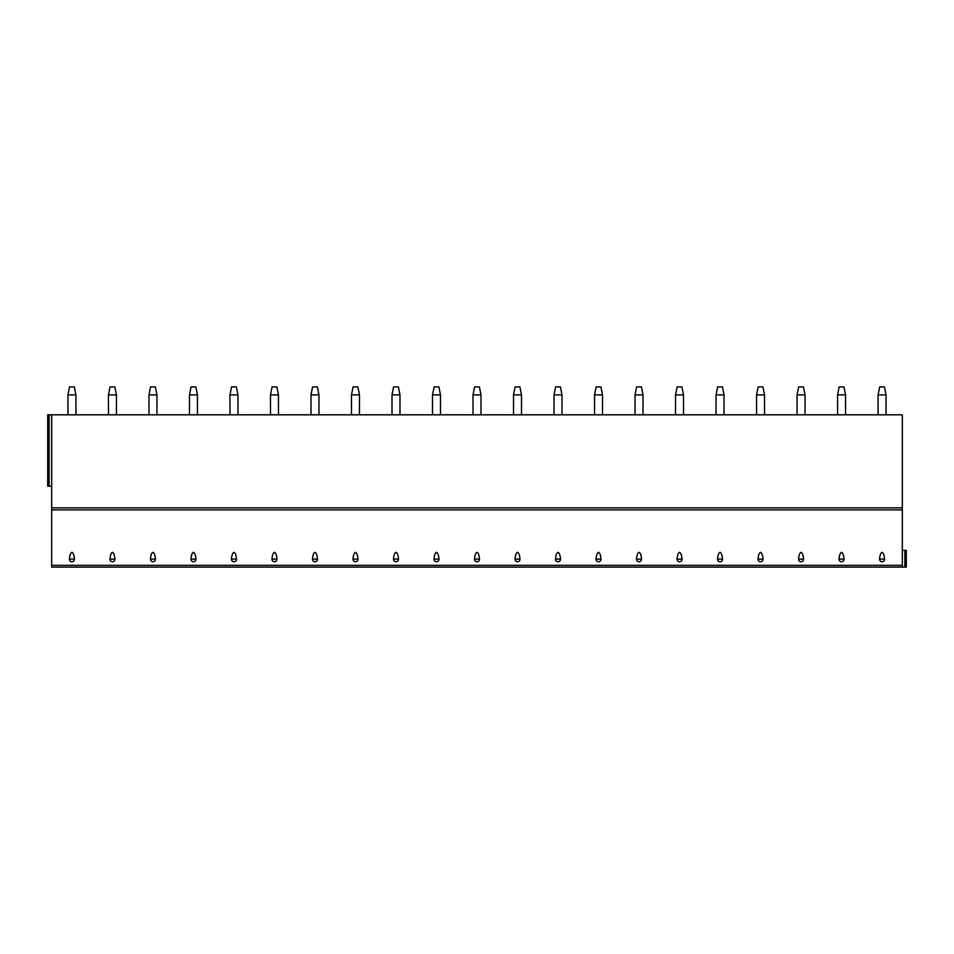 <?xml version="1.0" encoding="UTF-8"?>
<svg xmlns="http://www.w3.org/2000/svg" width="954" height="954" viewBox="0 0 954 954"><rect width="100%" height="100%" fill="white"/><g stroke="black" fill="none" stroke-linecap="round" stroke-linejoin="round"><path stroke-width="1.43" d="M902.317 565.328L902.317 567.105L51.683 567.105L51.683 414.811L902.317 414.811L902.317 565.328L51.683 565.328M49.131 414.811L49.131 486.17L47.7 486.17L47.7 414.811L51.683 414.811M71.944 561.715A2.48 2.397 180 0 0 74.412 559.127C74.162 555.276 73.339 552.998 71.944 552.306C70.536 552.998 69.714 555.276 69.463 559.127A2.48 2.397 180 0 0 71.944 561.715M112.441 552.306C111.046 552.998 110.223 555.276 109.972 559.127A2.48 2.397 180 0 0 112.441 561.715A2.48 2.397 180 0 0 114.921 559.127C114.671 555.276 113.848 552.998 112.441 552.306M152.95 552.306C151.543 552.998 150.72 555.276 150.482 559.127A2.48 2.397 180 0 0 152.95 561.715A2.48 2.397 180 0 0 155.419 559.127C155.18 555.276 154.357 552.998 152.95 552.306M193.459 552.306C192.052 552.998 191.229 555.276 190.991 559.127A2.48 2.397 180 0 0 193.459 561.715A2.48 2.397 180 0 0 195.928 559.127C195.689 555.276 194.866 552.998 193.459 552.306M233.968 552.306C232.561 552.998 231.739 555.276 231.488 559.127A2.48 2.397 180 0 0 233.968 561.715A2.48 2.397 180 0 0 236.437 559.127C236.187 555.276 235.364 552.998 233.968 552.306M274.466 552.306C273.071 552.998 272.248 555.276 271.997 559.127A2.48 2.397 180 0 0 274.466 561.715A2.48 2.397 180 0 0 276.946 559.127C276.696 555.276 275.873 552.998 274.466 552.306M314.975 552.306C313.568 552.998 312.745 555.276 312.507 559.127A2.48 2.397 180 0 0 314.975 561.715A2.48 2.397 180 0 0 317.443 559.127C317.205 555.276 316.382 552.998 314.975 552.306M355.484 552.306C354.077 552.998 353.254 555.276 353.004 559.127A2.48 2.397 180 0 0 355.484 561.715A2.48 2.397 180 0 0 357.953 559.127C357.714 555.276 356.879 552.998 355.484 552.306M395.993 552.306C394.586 552.998 393.763 555.276 393.513 559.127A2.48 2.397 180 0 0 395.993 561.715A2.48 2.397 180 0 0 398.462 559.127C398.212 555.276 397.389 552.998 395.993 552.306M436.491 552.306C435.096 552.998 434.273 555.276 434.022 559.127A2.48 2.397 180 0 0 436.491 561.715A2.48 2.397 180 0 0 438.971 559.127C438.721 555.276 437.898 552.998 436.491 552.306M477 552.306C475.593 552.998 474.77 555.276 474.532 559.127A2.48 2.397 180 0 0 477 561.715A2.48 2.397 180 0 0 479.468 559.127C479.23 555.276 478.407 552.998 477 552.306M517.509 552.306C516.102 552.998 515.279 555.276 515.029 559.127A2.48 2.397 180 0 0 517.509 561.715A2.48 2.397 180 0 0 519.978 559.127C519.727 555.276 518.904 552.998 517.509 552.306M558.007 552.306C556.611 552.998 555.788 555.276 555.538 559.127A2.48 2.397 180 0 0 558.007 561.715A2.48 2.397 180 0 0 560.487 559.127C560.236 555.276 559.414 552.998 558.007 552.306M598.516 552.306C597.121 552.998 596.286 555.276 596.047 559.127A2.48 2.397 180 0 0 598.516 561.715A2.48 2.397 180 0 0 600.996 559.127C600.746 555.276 599.923 552.998 598.516 552.306M639.025 552.306C637.618 552.998 636.795 555.276 636.556 559.127A2.48 2.397 180 0 0 639.025 561.715A2.48 2.397 180 0 0 641.493 559.127C641.255 555.276 640.432 552.998 639.025 552.306M679.534 552.306C678.127 552.998 677.304 555.276 677.054 559.127A2.48 2.397 180 0 0 679.534 561.715A2.48 2.397 180 0 0 682.003 559.127C681.752 555.276 680.929 552.998 679.534 552.306M720.031 552.306C718.636 552.998 717.813 555.276 717.563 559.127A2.48 2.397 180 0 0 720.031 561.715A2.48 2.397 180 0 0 722.512 559.127C722.261 555.276 721.439 552.998 720.031 552.306M760.541 552.306C759.134 552.998 758.311 555.276 758.072 559.127A2.48 2.397 180 0 0 760.541 561.715A2.48 2.397 180 0 0 763.009 559.127C762.771 555.276 761.948 552.998 760.541 552.306M801.05 552.306C799.643 552.998 798.82 555.276 798.581 559.127A2.48 2.397 180 0 0 801.05 561.715A2.48 2.397 180 0 0 803.518 559.127C803.28 555.276 802.457 552.998 801.05 552.306M841.559 552.306C840.152 552.998 839.329 555.276 839.079 559.127A2.48 2.397 180 0 0 841.559 561.715A2.48 2.397 180 0 0 844.028 559.127C843.777 555.276 842.954 552.998 841.559 552.306M882.056 552.306C880.661 552.998 879.838 555.276 879.588 559.127A2.48 2.397 180 0 0 882.056 561.715A2.48 2.397 180 0 0 884.537 559.127C884.286 555.276 883.464 552.998 882.056 552.306M902.317 567.105L906.3 567.105L906.3 550.363L902.317 550.363M49.131 486.17L51.683 486.17M67.949 394.873L75.926 394.873L74.329 386.895L69.547 386.895L67.949 394.873L67.949 414.811M75.926 394.873L75.926 414.811M108.458 394.873L116.436 394.873L114.838 386.895L110.056 386.895L108.458 394.873L108.458 414.811M116.436 394.873L116.436 414.811M148.967 394.873L156.933 394.873L155.347 386.895L150.565 386.895L148.967 394.873L148.967 414.811M156.933 394.873L156.933 414.811M189.476 394.873L197.442 394.873L195.844 386.895L191.062 386.895L189.476 394.873L189.476 414.811M197.442 394.873L197.442 414.811M229.974 394.873L237.951 394.873L236.353 386.895L231.572 386.895L229.974 394.873L229.974 414.811M237.951 394.873L237.951 414.811M270.483 394.873L278.461 394.873L276.863 386.895L272.081 386.895L270.483 394.873L270.483 414.811M278.461 394.873L278.461 414.811M310.992 394.873L318.958 394.873L317.372 386.895L312.578 386.895L310.992 394.873L310.992 414.811M318.958 394.873L318.958 414.811M351.489 394.873L359.467 394.873L357.869 386.895L353.087 386.895L351.489 394.873L351.489 414.811M359.467 394.873L359.467 414.811M391.999 394.873L399.976 394.873L398.378 386.895L393.597 386.895L391.999 394.873L391.999 414.811M399.976 394.873L399.976 414.811M432.508 394.873L440.486 394.873L438.888 386.895L434.106 386.895L432.508 394.873L432.508 414.811M440.486 394.873L440.486 414.811M473.017 394.873L480.983 394.873L479.397 386.895L474.603 386.895L473.017 394.873L473.017 414.811M480.983 394.873L480.983 414.811M513.514 394.873L521.492 394.873L519.894 386.895L515.112 386.895L513.514 394.873L513.514 414.811M521.492 394.873L521.492 414.811M554.024 394.873L562.001 394.873L560.403 386.895L555.622 386.895L554.024 394.873L554.024 414.811M562.001 394.873L562.001 414.811M594.533 394.873L602.511 394.873L600.913 386.895L596.131 386.895L594.533 394.873L594.533 414.811M602.511 394.873L602.511 414.811M635.042 394.873L643.008 394.873L641.422 386.895L636.628 386.895L635.042 394.873L635.042 414.811M643.008 394.873L643.008 414.811M675.539 394.873L683.517 394.873L681.919 386.895L677.137 386.895L675.539 394.873L675.539 414.811M683.517 394.873L683.517 414.811M716.049 394.873L724.026 394.873L722.428 386.895L717.646 386.895L716.049 394.873L716.049 414.811M724.026 394.873L724.026 414.811M756.558 394.873L764.524 394.873L762.938 386.895L758.156 386.895L756.558 394.873L756.558 414.811M764.524 394.873L764.524 414.811M797.067 394.873L805.033 394.873L803.435 386.895L798.653 386.895L797.067 394.873L797.067 414.811M805.033 394.873L805.033 414.811M837.564 394.873L845.542 394.873L843.944 386.895L839.162 386.895L837.564 394.873L837.564 414.811M845.542 394.873L845.542 414.811M878.074 394.873L886.051 394.873L884.453 386.895L879.671 386.895L878.074 394.873L878.074 414.811M886.051 394.873L886.051 414.811M902.317 507.85L51.683 507.85M902.317 509.901L51.683 509.901M69.463 559.127L74.412 559.127M904.869 567.105L904.869 550.363M109.972 559.127L114.921 559.127M150.482 559.127L155.419 559.127M190.991 559.127L195.928 559.127M231.488 559.127L236.437 559.127M271.997 559.127L276.946 559.127M312.507 559.127L317.443 559.127M353.004 559.127L357.953 559.127M393.513 559.127L398.462 559.127M434.022 559.127L438.971 559.127M474.532 559.127L479.468 559.127M515.029 559.127L519.978 559.127M555.538 559.127L560.487 559.127M596.047 559.127L600.996 559.127M636.556 559.127L641.493 559.127M677.054 559.127L682.003 559.127M717.563 559.127L722.512 559.127M758.072 559.127L763.009 559.127M798.581 559.127L803.518 559.127M839.079 559.127L844.028 559.127M879.588 559.127L884.537 559.127"/></g></svg>
